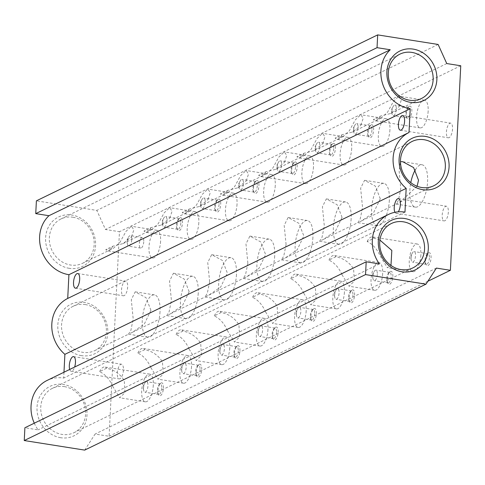 <?xml version="1.0" encoding="UTF-8"?>
<svg xmlns="http://www.w3.org/2000/svg" width="485" height="485" viewBox="0 0 485 485"><rect width="100%" height="100%" fill="white"/><g stroke="black" fill="none" stroke-linecap="round" stroke-linejoin="round"><path stroke-width="0.36" stroke-dasharray="2.42 1.82" d="M411.11 257.917A5.347 2.092 99 0 1 412.365 253.031A5.347 2.092 99 0 1 414.16 251.563A5.347 2.092 99 0 1 415.536 255.765A5.347 2.092 99 0 1 412.486 262.124A5.347 2.092 99 0 1 411.238 260.178A5.347 2.092 99 0 1 411.11 257.917M429.389 257.959A5.347 2.092 99 0 1 426.339 264.319A5.347 2.092 99 0 1 425.545 263.676A5.347 2.092 99 0 1 424.963 260.112A5.347 2.092 99 0 1 427.055 254.116A5.347 2.092 99 0 1 428.012 253.758A5.347 2.092 99 0 1 429.389 257.959M387.357 279.13A6.596 2.583 99 0 1 389.94 271.733A6.596 2.583 99 0 1 392.82 276.474A6.596 2.583 99 0 1 390.94 283.052A6.596 2.583 99 0 1 388.073 283.531A6.596 2.583 99 0 1 387.357 279.13M386.739 278.699A5.347 2.092 99 0 1 388.831 272.703A5.347 2.092 99 0 1 389.788 272.346A5.347 2.092 99 0 1 391.165 276.547A5.347 2.092 99 0 1 388.115 282.907A5.347 2.092 99 0 1 387.315 282.264A5.347 2.092 99 0 1 386.739 278.699M425.581 260.542A6.596 2.583 99 0 1 428.164 253.146A6.596 2.583 99 0 1 431.044 257.887A6.596 2.583 99 0 1 429.164 264.464A6.596 2.583 99 0 1 426.297 264.943A6.596 2.583 99 0 1 425.581 260.542M377.312 274.352A5.347 2.092 99 0 1 374.262 280.712A5.347 2.092 99 0 1 373.007 278.766A5.347 2.092 99 0 1 372.886 276.505A5.347 2.092 99 0 1 374.141 271.612A5.347 2.092 99 0 1 375.936 270.151A5.347 2.092 99 0 1 377.312 274.352M150.938 310.309L144.269 324.162L132.314 332.34L128.501 334.189L130.865 330.449L133.193 318.942L131.296 299.706L135.206 291.831L146.027 297.675L150.938 310.309M160.014 311.746A21.443 8.384 99 0 1 147.786 337.239A21.443 8.384 99 0 1 142.263 320.379A21.443 8.384 99 0 1 154.491 294.886A21.443 8.384 99 0 1 160.014 311.746M189.162 291.727L182.493 305.574L170.538 313.753L166.725 315.602L169.089 311.861L171.417 300.354L169.52 281.124L173.43 273.243L184.251 279.087L189.162 291.727M198.238 293.158A21.443 8.384 99 0 1 186.01 318.651A21.443 8.384 99 0 1 180.487 301.791A21.443 8.384 99 0 1 192.715 276.298A21.443 8.384 99 0 1 198.238 293.158M452.553 128.974A7.42 2.904 99 0 1 448.322 137.795A7.42 2.904 99 0 1 446.412 131.962A7.42 2.904 99 0 1 450.644 123.135A7.42 2.904 99 0 1 452.553 128.974M417.118 186.264L399.889 202.233L396.075 204.082L398.44 200.341L400.768 188.835L399.137 170.932L400.471 161.638M415.409 169.738A21.443 8.384 99 0 1 422.065 164.779A21.443 8.384 99 0 1 427.582 181.639A21.443 8.384 99 0 1 415.354 207.131A21.443 8.384 99 0 1 409.837 190.272A21.443 8.384 99 0 1 410.783 182.627M131.544 236.735L133.86 229.763L131.411 226.259L125.967 231.381L119.934 242.373L113.405 248.296L105.785 249.605L112.72 246.234L123.069 243.597L131.544 236.735M169.768 218.147L172.084 211.175L169.635 207.671L164.191 212.794L158.165 223.791L151.629 229.708L144.009 231.024L150.944 227.647L161.293 225.01L169.768 218.147M207.992 199.559L210.308 192.587L207.859 189.083L202.415 194.206L196.389 205.203L189.853 211.12L182.233 212.436L189.168 209.065L199.517 206.422L207.992 199.559M246.216 180.972L248.532 174L246.083 170.496L240.639 175.618L234.613 186.616L228.077 192.533L220.457 193.848L227.392 190.478L237.741 187.834L246.216 180.972M284.44 162.384L286.756 155.412L284.307 151.908L278.863 157.037L272.837 168.028L266.301 173.945L258.681 175.261L265.616 171.89L275.965 169.247L284.44 162.384M322.664 143.796L324.98 136.831L322.531 133.326L317.087 138.449L311.061 149.441L304.525 155.364L296.905 156.673L303.84 153.302L314.189 150.665L322.664 143.796M360.888 125.215L363.204 118.243L360.755 114.739L355.311 119.862L349.285 130.853L342.749 136.776L335.135 138.086L342.064 134.715L352.413 132.078L360.888 125.215M399.113 106.627L401.428 99.655L398.979 96.151L393.535 101.274L387.509 112.265L380.974 118.188L373.359 119.498L380.288 116.127L390.637 113.49L399.113 106.627M72.974 217.238A24.656 21.892 -115.9 0 1 93.647 237.996A24.656 21.892 -115.9 0 1 82.547 263.3A24.656 21.892 -115.9 0 1 70.549 265.016A24.656 21.892 -115.9 0 1 49.876 244.258A24.656 21.892 -115.9 0 1 60.977 218.953A24.656 21.892 -115.9 0 1 72.974 217.238M112.72 246.234A14.016 5.48 99 0 1 107.609 250.878A14.016 5.48 99 0 1 105.785 249.605M160.583 241.33A14.016 5.48 99 0 1 152.587 258.002A14.016 5.48 99 0 1 148.98 246.974A14.016 5.48 99 0 1 156.97 230.308A14.016 5.48 99 0 1 160.583 241.33M69.246 268.32A27.481 24.395 -115.9 0 1 45.614 237.741A27.481 24.395 -115.9 0 1 71.944 215.067A27.481 24.395 -115.9 0 1 95.575 245.652A27.481 24.395 -115.9 0 1 69.246 268.32M380.288 198.789L373.62 212.636L361.658 220.82L357.851 222.663L360.216 218.923L362.544 207.422L360.64 188.186L364.556 180.311L375.372 186.155L380.288 198.789M389.358 200.226A21.443 8.384 99 0 1 377.13 225.719A21.443 8.384 99 0 1 371.613 208.859A21.443 8.384 99 0 1 383.841 183.366A21.443 8.384 99 0 1 389.358 200.226M342.064 217.377L335.396 231.224L323.434 239.402L319.621 241.251L321.991 237.511L324.32 226.01L322.416 206.774L326.332 198.898L337.148 204.743L342.064 217.377M351.134 218.814A21.443 8.384 99 0 1 338.906 244.307A21.443 8.384 99 0 1 333.389 227.441A21.443 8.384 99 0 1 345.611 201.954A21.443 8.384 99 0 1 351.134 218.814M209.641 281.767L207.744 262.537L211.66 254.661L222.476 260.5L227.392 273.14L220.717 286.987L208.762 295.165L205.01 296.99L207.319 293.273L209.641 281.767M247.865 263.179L245.968 243.949L249.884 236.074L260.7 241.918L265.616 254.552L258.948 268.399L246.986 276.577L243.234 278.402L245.543 274.686L247.865 263.179M286.089 244.592L284.192 225.361L288.108 217.486L298.924 223.33L303.84 235.965L297.172 249.811L285.21 257.99L281.458 259.815L283.767 256.098L286.089 244.592M85.172 304.544A24.656 21.892 -115.9 0 1 105.851 325.302A24.656 21.892 -115.9 0 1 94.745 350.606A24.656 21.892 -115.9 0 1 82.753 352.322A24.656 21.892 -115.9 0 1 62.074 331.564A24.656 21.892 -115.9 0 1 73.18 306.259A24.656 21.892 -115.9 0 1 85.172 304.544M312.91 237.401A21.443 8.384 99 0 1 300.682 262.894A21.443 8.384 99 0 1 295.165 246.028A21.443 8.384 99 0 1 307.387 220.542A21.443 8.384 99 0 1 312.91 237.401M274.686 255.989A21.443 8.384 99 0 1 262.458 281.482A21.443 8.384 99 0 1 256.935 264.616A21.443 8.384 99 0 1 269.163 239.123A21.443 8.384 99 0 1 274.686 255.989M236.462 274.577A21.443 8.384 99 0 1 224.234 300.063A21.443 8.384 99 0 1 218.711 283.204A21.443 8.384 99 0 1 230.939 257.711A21.443 8.384 99 0 1 236.462 274.577M448.346 212.072A7.42 2.904 99 0 1 444.114 220.893A7.42 2.904 99 0 1 442.199 215.055A7.42 2.904 99 0 1 446.436 206.234A7.42 2.904 99 0 1 448.346 212.072M394.96 212.285A7.42 2.904 -81 0 0 396.136 213.297A7.42 2.904 -81 0 0 398.282 211.83M123.439 370.055A7.42 2.904 99 0 1 119.201 378.882A7.42 2.904 99 0 1 117.291 373.044A7.42 2.904 99 0 1 121.523 364.223A7.42 2.904 99 0 1 123.439 370.055M69.707 369.449A7.42 2.904 -81 0 0 71.228 371.286A7.42 2.904 -81 0 0 74.635 367.054M127.646 286.962A7.42 2.904 99 0 1 123.414 295.783A7.42 2.904 99 0 1 121.505 289.951A7.42 2.904 99 0 1 125.736 281.124A7.42 2.904 99 0 1 127.646 286.962M112.653 386.193L119.74 397.773L124.978 392.62L124.257 380.555C120.159 373.935 114.248 369.837 106.536 368.273L99.601 371.643C105.148 374.256 109.501 379.106 112.653 386.193M150.877 367.606L157.964 379.185L163.202 374.032L162.481 361.968C158.383 355.347 152.478 351.255 144.76 349.685L137.825 353.056C143.372 355.669 147.725 360.519 150.877 367.606M189.101 349.024L196.189 360.597L201.427 355.444L200.705 343.38C196.607 336.76 190.702 332.668 182.984 331.097L176.049 334.474C181.596 337.081 185.949 341.931 189.101 349.024M227.326 330.437L234.413 342.01L239.651 336.857L238.929 324.792C234.831 318.172 228.926 314.08 221.208 312.516L214.279 315.887C219.82 318.493 224.173 323.343 227.326 330.437M265.55 311.849L272.637 323.422L277.875 318.269L277.153 306.205C273.055 299.584 267.15 295.492 259.433 293.928L252.503 297.299C258.044 299.906 262.397 304.756 265.55 311.849M303.774 293.261L310.861 304.835L316.105 299.681L315.377 287.617C311.279 280.997 305.374 276.905 297.657 275.341L290.727 278.711C296.274 281.318 300.621 286.168 303.774 293.261M341.998 274.674L349.085 286.253L354.329 281.1L353.601 269.029C349.503 262.409 343.598 258.317 335.887 256.753L328.951 260.124C334.498 262.737 338.845 267.587 341.998 274.674M379.913 240.081L374.111 238.165L367.175 241.536C372.722 244.149 377.069 248.999 380.222 256.086L387.309 267.665L390.977 265.44M64.39 386.624A24.656 21.892 -115.9 0 1 85.069 407.382A24.656 21.892 -115.9 0 1 73.962 432.687A24.656 21.892 -115.9 0 1 61.971 434.402A24.656 21.892 -115.9 0 1 41.292 413.644A24.656 21.892 -115.9 0 1 52.398 388.339A24.656 21.892 -115.9 0 1 64.39 386.624M60.661 437.706A27.481 24.395 -115.9 0 1 37.03 407.127A27.481 24.395 -115.9 0 1 63.359 384.459A27.481 24.395 -115.9 0 1 86.991 415.039A27.481 24.395 -115.9 0 1 60.661 437.706M382.647 273.631A14.016 5.48 99 0 1 374.65 290.297A14.016 5.48 99 0 1 371.043 279.275A14.016 5.48 99 0 1 379.034 262.603A14.016 5.48 99 0 1 382.647 273.631M344.417 292.219A14.016 5.48 99 0 1 336.426 308.884A14.016 5.48 99 0 1 332.813 297.863A14.016 5.48 99 0 1 340.809 281.191A14.016 5.48 99 0 1 344.417 292.219M306.193 310.806A14.016 5.48 99 0 1 298.202 327.472A14.016 5.48 99 0 1 294.589 316.444A14.016 5.48 99 0 1 302.585 299.779A14.016 5.48 99 0 1 306.193 310.806M267.969 329.394A14.016 5.48 99 0 1 259.978 346.06A14.016 5.48 99 0 1 256.365 335.032A14.016 5.48 99 0 1 264.361 318.366A14.016 5.48 99 0 1 267.969 329.394M229.744 347.975A14.016 5.48 99 0 1 221.754 364.647A14.016 5.48 99 0 1 218.141 353.62A14.016 5.48 99 0 1 226.137 336.954A14.016 5.48 99 0 1 229.744 347.975M191.52 366.563A14.016 5.48 99 0 1 183.524 383.235A14.016 5.48 99 0 1 179.917 372.207A14.016 5.48 99 0 1 187.913 355.541A14.016 5.48 99 0 1 191.52 366.563M153.296 385.151A14.016 5.48 99 0 1 145.3 401.816A14.016 5.48 99 0 1 141.693 390.795A14.016 5.48 99 0 1 149.689 374.129A14.016 5.48 99 0 1 153.296 385.151M380.288 116.127A14.016 5.48 99 0 1 375.184 120.771A14.016 5.48 99 0 1 373.359 119.498M428.152 111.223A14.016 5.48 99 0 1 420.162 127.888A14.016 5.48 99 0 1 416.548 116.867A14.016 5.48 99 0 1 424.545 100.201A14.016 5.48 99 0 1 428.152 111.223M420.871 255.043A14.016 5.48 99 0 1 412.874 271.709A14.016 5.48 99 0 1 409.267 260.688A14.016 5.48 99 0 1 417.258 244.022A14.016 5.48 99 0 1 420.871 255.043M131.75 239.826A5.347 2.092 99 0 1 128.701 246.18A5.347 2.092 99 0 1 127.452 244.234A5.347 2.092 99 0 1 127.325 241.979A5.347 2.092 99 0 1 128.586 237.086A5.347 2.092 99 0 1 130.374 235.619A5.347 2.092 99 0 1 131.75 239.826M143.748 241.724A5.347 2.092 99 0 1 140.698 248.084A5.347 2.092 99 0 1 139.322 243.876A5.347 2.092 99 0 1 142.372 237.517A5.347 2.092 99 0 1 143.748 241.724M162.554 222.918A5.347 2.092 99 0 1 163.809 218.026A5.347 2.092 99 0 1 165.603 216.559A5.347 2.092 99 0 1 166.979 220.766A5.347 2.092 99 0 1 163.93 227.119A5.347 2.092 99 0 1 162.681 225.173A5.347 2.092 99 0 1 162.554 222.918M180.832 222.961A5.347 2.092 99 0 1 177.783 229.314A5.347 2.092 99 0 1 176.989 228.677A5.347 2.092 99 0 1 176.407 225.113A5.347 2.092 99 0 1 178.498 219.117A5.347 2.092 99 0 1 179.456 218.753A5.347 2.092 99 0 1 180.832 222.961M177.025 225.543A6.596 2.583 99 0 1 179.608 218.147A6.596 2.583 99 0 1 182.487 222.888A6.596 2.583 99 0 1 180.608 229.46A6.596 2.583 99 0 1 177.74 229.938A6.596 2.583 99 0 1 177.025 225.543M200.778 204.331A5.347 2.092 99 0 1 202.033 199.438A5.347 2.092 99 0 1 203.827 197.971A5.347 2.092 99 0 1 205.203 202.178A5.347 2.092 99 0 1 202.154 208.532A5.347 2.092 99 0 1 200.905 206.586A5.347 2.092 99 0 1 200.778 204.331M219.056 204.373A5.347 2.092 99 0 1 216.007 210.726A5.347 2.092 99 0 1 215.213 210.09A5.347 2.092 99 0 1 214.631 206.525A5.347 2.092 99 0 1 216.722 200.529A5.347 2.092 99 0 1 217.68 200.166A5.347 2.092 99 0 1 219.056 204.373M215.249 206.956A6.596 2.583 99 0 1 217.832 199.559A6.596 2.583 99 0 1 220.711 204.3A6.596 2.583 99 0 1 218.832 210.872A6.596 2.583 99 0 1 215.964 211.351A6.596 2.583 99 0 1 215.249 206.956M239.002 185.743A5.347 2.092 99 0 1 240.263 180.85A5.347 2.092 99 0 1 242.051 179.383A5.347 2.092 99 0 1 243.428 183.591A5.347 2.092 99 0 1 240.378 189.95A5.347 2.092 99 0 1 239.129 187.998A5.347 2.092 99 0 1 239.002 185.743M257.286 185.785A5.347 2.092 99 0 1 254.237 192.139A5.347 2.092 99 0 1 253.437 191.502A5.347 2.092 99 0 1 252.855 187.938A5.347 2.092 99 0 1 254.952 181.942A5.347 2.092 99 0 1 255.904 181.578A5.347 2.092 99 0 1 257.286 185.785M253.479 188.368A6.596 2.583 99 0 1 256.056 180.972A6.596 2.583 99 0 1 258.935 185.713A6.596 2.583 99 0 1 257.056 192.284A6.596 2.583 99 0 1 254.188 192.769A6.596 2.583 99 0 1 253.479 188.368M277.226 167.155A5.347 2.092 99 0 1 278.487 162.263A5.347 2.092 99 0 1 280.275 160.796A5.347 2.092 99 0 1 281.652 165.003A5.347 2.092 99 0 1 278.602 171.363A5.347 2.092 99 0 1 277.353 169.41A5.347 2.092 99 0 1 277.226 167.155M295.51 167.198A5.347 2.092 99 0 1 292.461 173.557A5.347 2.092 99 0 1 291.661 172.915A5.347 2.092 99 0 1 291.085 169.35A5.347 2.092 99 0 1 293.176 163.354A5.347 2.092 99 0 1 294.134 162.99A5.347 2.092 99 0 1 295.51 167.198M291.703 169.78A6.596 2.583 99 0 1 294.28 162.384A6.596 2.583 99 0 1 297.159 167.125A6.596 2.583 99 0 1 295.28 173.703A6.596 2.583 99 0 1 292.413 174.182A6.596 2.583 99 0 1 291.703 169.78M315.45 148.568A5.347 2.092 99 0 1 316.711 143.675A5.347 2.092 99 0 1 318.5 142.214A5.347 2.092 99 0 1 319.876 146.415A5.347 2.092 99 0 1 316.826 152.775A5.347 2.092 99 0 1 315.577 150.829A5.347 2.092 99 0 1 315.45 148.568M333.735 148.61A5.347 2.092 99 0 1 330.685 154.97A5.347 2.092 99 0 1 329.885 154.327A5.347 2.092 99 0 1 329.309 150.762A5.347 2.092 99 0 1 331.4 144.766A5.347 2.092 99 0 1 332.358 144.403A5.347 2.092 99 0 1 333.735 148.61M329.927 151.193A6.596 2.583 99 0 1 332.51 143.796A6.596 2.583 99 0 1 335.39 148.537A6.596 2.583 99 0 1 333.504 155.115A6.596 2.583 99 0 1 330.637 155.594A6.596 2.583 99 0 1 329.927 151.193M353.674 129.98A5.347 2.092 99 0 1 354.935 125.088A5.347 2.092 99 0 1 356.724 123.626A5.347 2.092 99 0 1 358.1 127.828A5.347 2.092 99 0 1 355.05 134.187A5.347 2.092 99 0 1 353.801 132.241A5.347 2.092 99 0 1 353.674 129.98M371.959 130.022A5.347 2.092 99 0 1 368.909 136.382A5.347 2.092 99 0 1 368.109 135.739A5.347 2.092 99 0 1 367.533 132.175A5.347 2.092 99 0 1 369.625 126.179A5.347 2.092 99 0 1 370.582 125.821A5.347 2.092 99 0 1 371.959 130.022M368.151 132.605A6.596 2.583 99 0 1 370.734 125.209A6.596 2.583 99 0 1 373.614 129.95A6.596 2.583 99 0 1 371.734 136.527A6.596 2.583 99 0 1 368.867 137.006A6.596 2.583 99 0 1 368.151 132.605M391.898 111.392A5.347 2.092 99 0 1 393.159 106.506A5.347 2.092 99 0 1 394.948 105.039A5.347 2.092 99 0 1 396.324 109.24A5.347 2.092 99 0 1 393.274 115.6A5.347 2.092 99 0 1 392.025 113.654A5.347 2.092 99 0 1 391.898 111.392M410.183 111.435A5.347 2.092 99 0 1 407.133 117.794A5.347 2.092 99 0 1 406.333 117.152A5.347 2.092 99 0 1 405.757 113.587A5.347 2.092 99 0 1 407.849 107.591A5.347 2.092 99 0 1 408.807 107.233A5.347 2.092 99 0 1 410.183 111.435M406.375 114.023A6.596 2.583 99 0 1 408.958 106.621A6.596 2.583 99 0 1 411.838 111.368A6.596 2.583 99 0 1 409.958 117.94A6.596 2.583 99 0 1 407.091 118.419A6.596 2.583 99 0 1 406.375 114.023M143.536 388.024A5.347 2.092 99 0 1 144.797 383.138A5.347 2.092 99 0 1 146.585 381.671A5.347 2.092 99 0 1 147.961 385.872A5.347 2.092 99 0 1 144.912 392.232A5.347 2.092 99 0 1 143.663 390.286A5.347 2.092 99 0 1 143.536 388.024M161.82 388.067A5.347 2.092 99 0 1 158.771 394.426A5.347 2.092 99 0 1 157.971 393.784A5.347 2.092 99 0 1 157.395 390.219A5.347 2.092 99 0 1 159.486 384.223A5.347 2.092 99 0 1 160.444 383.865A5.347 2.092 99 0 1 161.82 388.067M158.013 390.655A6.596 2.583 99 0 1 160.59 383.253A6.596 2.583 99 0 1 163.469 388A6.596 2.583 99 0 1 161.59 394.572A6.596 2.583 99 0 1 158.722 395.051A6.596 2.583 99 0 1 158.013 390.655M181.76 369.443A5.347 2.092 99 0 1 183.021 364.55A5.347 2.092 99 0 1 184.809 363.083A5.347 2.092 99 0 1 186.185 367.291A5.347 2.092 99 0 1 183.136 373.644A5.347 2.092 99 0 1 181.887 371.698A5.347 2.092 99 0 1 181.76 369.443M200.044 369.479A5.347 2.092 99 0 1 196.995 375.839A5.347 2.092 99 0 1 196.195 375.202A5.347 2.092 99 0 1 195.619 371.631A5.347 2.092 99 0 1 197.71 365.635A5.347 2.092 99 0 1 198.668 365.278A5.347 2.092 99 0 1 200.044 369.479M196.237 372.068A6.596 2.583 99 0 1 198.82 364.665A6.596 2.583 99 0 1 201.693 369.412A6.596 2.583 99 0 1 199.814 375.984A6.596 2.583 99 0 1 196.946 376.463A6.596 2.583 99 0 1 196.237 372.068M219.984 350.855A5.347 2.092 99 0 1 221.245 345.963A5.347 2.092 99 0 1 223.033 344.495A5.347 2.092 99 0 1 224.41 348.703A5.347 2.092 99 0 1 221.36 355.056A5.347 2.092 99 0 1 220.111 353.11A5.347 2.092 99 0 1 219.984 350.855M238.268 350.897A5.347 2.092 99 0 1 235.219 357.251A5.347 2.092 99 0 1 234.419 356.614A5.347 2.092 99 0 1 233.843 353.05A5.347 2.092 99 0 1 235.934 347.054A5.347 2.092 99 0 1 236.892 346.69A5.347 2.092 99 0 1 238.268 350.897M234.461 353.48A6.596 2.583 99 0 1 237.044 346.084A6.596 2.583 99 0 1 239.923 350.825A6.596 2.583 99 0 1 238.044 357.396A6.596 2.583 99 0 1 235.177 357.875A6.596 2.583 99 0 1 234.461 353.48M258.208 332.267A5.347 2.092 99 0 1 259.469 327.375A5.347 2.092 99 0 1 261.257 325.908A5.347 2.092 99 0 1 262.634 330.115A5.347 2.092 99 0 1 259.584 336.469A5.347 2.092 99 0 1 258.335 334.523A5.347 2.092 99 0 1 258.208 332.267M276.492 332.31A5.347 2.092 99 0 1 273.443 338.663A5.347 2.092 99 0 1 272.643 338.027A5.347 2.092 99 0 1 272.067 334.462A5.347 2.092 99 0 1 274.158 328.466A5.347 2.092 99 0 1 275.116 328.103A5.347 2.092 99 0 1 276.492 332.31M272.685 334.892A6.596 2.583 99 0 1 275.268 327.496A6.596 2.583 99 0 1 278.147 332.237A6.596 2.583 99 0 1 276.268 338.809A6.596 2.583 99 0 1 273.401 339.294A6.596 2.583 99 0 1 272.685 334.892M296.432 313.68A5.347 2.092 99 0 1 297.693 308.787A5.347 2.092 99 0 1 299.481 307.32A5.347 2.092 99 0 1 300.858 311.528A5.347 2.092 99 0 1 297.814 317.887A5.347 2.092 99 0 1 296.559 315.935A5.347 2.092 99 0 1 296.432 313.68M314.716 313.722A5.347 2.092 99 0 1 311.667 320.082A5.347 2.092 99 0 1 310.867 319.439A5.347 2.092 99 0 1 310.291 315.874A5.347 2.092 99 0 1 312.382 309.879A5.347 2.092 99 0 1 313.34 309.515A5.347 2.092 99 0 1 314.716 313.722M310.909 316.305A6.596 2.583 99 0 1 313.492 308.909A6.596 2.583 99 0 1 316.372 313.649A6.596 2.583 99 0 1 314.492 320.221A6.596 2.583 99 0 1 311.625 320.706A6.596 2.583 99 0 1 310.909 316.305M334.662 295.092A5.347 2.092 99 0 1 335.917 290.2A5.347 2.092 99 0 1 337.705 288.733A5.347 2.092 99 0 1 339.088 292.94A5.347 2.092 99 0 1 336.038 299.3A5.347 2.092 99 0 1 334.783 297.353A5.347 2.092 99 0 1 334.662 295.092M352.941 295.135A5.347 2.092 99 0 1 349.891 301.494A5.347 2.092 99 0 1 349.091 300.852A5.347 2.092 99 0 1 348.515 297.287A5.347 2.092 99 0 1 350.606 291.291A5.347 2.092 99 0 1 351.564 290.927A5.347 2.092 99 0 1 352.941 295.135M349.133 297.717A6.596 2.583 99 0 1 351.716 290.321A6.596 2.583 99 0 1 354.596 295.062A6.596 2.583 99 0 1 352.716 301.64A6.596 2.583 99 0 1 349.849 302.119A6.596 2.583 99 0 1 349.133 297.717M150.944 227.647A14.016 5.48 99 0 1 145.833 232.291A14.016 5.48 99 0 1 144.009 231.024M198.808 222.742A14.016 5.48 99 0 1 190.811 239.414A14.016 5.48 99 0 1 187.204 228.387A14.016 5.48 99 0 1 195.194 211.721A14.016 5.48 99 0 1 198.808 222.742M189.168 209.065A14.016 5.48 99 0 1 184.058 213.703A14.016 5.48 99 0 1 182.233 212.436M237.032 204.155A14.016 5.48 99 0 1 229.035 220.827A14.016 5.48 99 0 1 225.428 209.799A14.016 5.48 99 0 1 233.424 193.133A14.016 5.48 99 0 1 237.032 204.155M227.392 190.478A14.016 5.48 99 0 1 222.288 195.115A14.016 5.48 99 0 1 220.457 193.848M275.256 185.573A14.016 5.48 99 0 1 267.259 202.239A14.016 5.48 99 0 1 263.652 191.211A14.016 5.48 99 0 1 271.648 174.545A14.016 5.48 99 0 1 275.256 185.573M265.616 171.89A14.016 5.48 99 0 1 260.512 176.528A14.016 5.48 99 0 1 258.681 175.261M313.48 166.985A14.016 5.48 99 0 1 305.483 183.651A14.016 5.48 99 0 1 301.876 172.624A14.016 5.48 99 0 1 309.873 155.958A14.016 5.48 99 0 1 313.48 166.985M303.84 153.302A14.016 5.48 99 0 1 298.736 157.94A14.016 5.48 99 0 1 296.905 156.673M351.704 148.398A14.016 5.48 99 0 1 343.713 165.064A14.016 5.48 99 0 1 340.1 154.042A14.016 5.48 99 0 1 348.097 137.37A14.016 5.48 99 0 1 351.704 148.398M342.064 134.715A14.016 5.48 99 0 1 336.96 139.359A14.016 5.48 99 0 1 335.135 138.086M389.928 129.81A14.016 5.48 99 0 1 381.938 146.476A14.016 5.48 99 0 1 378.324 135.454A14.016 5.48 99 0 1 386.321 118.783A14.016 5.48 99 0 1 389.928 129.81M81.444 355.626A27.481 24.395 -115.9 0 1 57.812 325.047A27.481 24.395 -115.9 0 1 84.141 302.373A27.481 24.395 -115.9 0 1 107.773 332.959A27.481 24.395 -115.9 0 1 81.444 355.626M367.175 241.536A14.016 5.48 99 0 1 372.28 236.898A14.016 5.48 99 0 1 374.111 238.165M99.601 371.643A14.016 5.48 99 0 1 104.711 367.006A14.016 5.48 99 0 1 106.536 368.273M137.825 353.056A14.016 5.48 99 0 1 142.936 348.418A14.016 5.48 99 0 1 144.76 349.685M176.049 334.474A14.016 5.48 99 0 1 181.16 329.83A14.016 5.48 99 0 1 182.984 331.097M214.279 315.887A14.016 5.48 99 0 1 219.384 311.243A14.016 5.48 99 0 1 221.208 312.516M252.503 297.299A14.016 5.48 99 0 1 257.608 292.655A14.016 5.48 99 0 1 259.433 293.928M290.727 278.711A14.016 5.48 99 0 1 295.832 274.073A14.016 5.48 99 0 1 297.657 275.341M328.951 260.124A14.016 5.48 99 0 1 334.056 255.486A14.016 5.48 99 0 1 335.887 256.753M63.978 372.231L63.687 378.064A34.077 30.252 64.1 0 0 47.112 380.434M404.975 212.109L63.687 378.064M34.283 423.193A34.077 30.252 64.1 0 0 38.097 429.849L24.899 427.758M379.385 263.895L38.097 429.849M84.693 450.11L95.102 434.045L109.095 436.257L119.462 231.715L105.463 229.496L96.836 210.411L36.393 200.838M436.397 268.09L95.102 434.045M460.75 65.76L119.462 231.715M427.861 281.258L109.095 436.257M446.758 63.547L105.463 229.496M438.125 44.456L96.836 210.411M411.238 260.178L410.516 256.401L412.365 253.031M426.339 264.319L412.486 262.124M388.831 272.703L389.94 271.733M427.055 254.116L428.164 253.146M388.115 282.907L374.262 280.712M147.786 337.239L128.501 334.183M186.01 318.651L166.725 315.602M400.349 130.198L448.322 137.795M415.354 207.131L396.075 204.076M82.547 263.3L113.405 248.296M123.069 243.597L151.629 229.708M161.293 225.01L189.853 211.12M199.517 206.422L228.077 192.533M237.741 187.834L266.301 173.945M275.965 169.247L304.525 155.364M314.189 150.665L342.749 136.776M352.413 132.078L380.974 118.188M390.637 113.49L421.495 98.485M152.587 258.002L107.609 250.878M377.13 225.719L357.851 222.663M338.906 244.307L319.621 241.251M94.745 350.606L128.561 334.165M132.314 332.34L166.785 315.577M170.538 313.753L205.01 296.99M208.762 295.165L243.234 278.402M246.986 276.577L281.458 259.815M285.21 257.99L319.682 241.233M323.434 239.402L357.906 222.645M361.658 220.82L396.13 204.058M399.882 202.233L433.699 185.791M300.682 262.894L281.397 259.839M262.458 281.482L243.173 278.426M224.234 300.063L204.949 297.014M396.136 213.297L444.114 220.893M71.228 371.286L119.201 378.882M75.436 288.187L123.414 295.783M73.962 432.687L412.917 267.872M374.65 290.297L349.085 286.253M336.426 308.884L310.861 304.835M298.202 327.472L272.637 323.422M259.978 346.06L234.413 342.01M221.754 364.647L196.189 360.597M183.524 383.235L157.964 379.185M145.3 401.816L119.74 397.773M420.162 127.888L375.184 120.771M412.874 271.709L387.309 267.665M140.698 248.084L128.701 246.18M127.452 244.234L126.73 240.457L128.586 237.086M162.681 225.173L161.96 221.396L163.809 218.026M177.783 229.314L163.93 227.119M178.498 219.117L179.608 218.147M200.905 206.586L200.184 202.809L202.033 199.438M216.007 210.726L202.154 208.532M216.722 200.529L217.832 199.559M239.129 187.998L238.408 184.221L240.263 180.85M254.237 192.139L240.378 189.95M254.952 181.942L256.056 180.972M277.353 169.41L276.632 165.634L278.487 162.263M292.461 173.557L278.602 171.363M293.176 163.354L294.28 162.384M315.577 150.829L314.856 147.046L316.711 143.675M330.685 154.97L316.826 152.775M331.4 144.766L332.51 143.796M353.801 132.241L353.08 128.464L354.935 125.088M368.909 136.382L355.05 134.187M369.625 126.179L370.734 125.209M392.025 113.654L391.31 109.877L393.159 106.506M407.133 117.794L393.274 115.6M407.849 107.591L408.958 106.621M143.663 390.286L142.942 386.509L144.797 383.138M158.771 394.426L144.912 392.232M159.486 384.223L160.59 383.253M181.887 371.698L181.166 367.921L183.021 364.55M196.995 375.839L183.136 373.644M197.71 365.635L198.82 364.665M220.111 353.11L219.39 349.333L221.245 345.963M235.219 357.251L221.36 355.056M235.934 347.054L237.044 346.084M258.335 334.523L257.614 330.746L259.469 327.375M273.443 338.663L259.584 336.469M274.158 328.466L275.268 327.496M296.559 315.935L295.844 312.158L297.693 308.787M311.667 320.082L297.814 317.887M312.382 309.879L313.492 308.909M334.783 297.353L334.068 293.57L335.917 290.2M349.891 301.494L336.038 299.3M350.606 291.291L351.716 290.321M373.007 278.766L372.292 274.983L374.141 271.612M190.811 239.414L145.833 232.291M229.035 220.827L184.058 213.703M267.259 202.239L222.288 195.115M305.483 183.651L260.512 176.528M343.713 165.064L298.736 157.94M381.938 146.476L336.96 139.359M386.321 118.783L360.755 114.739M348.097 137.37L322.531 133.326M309.873 155.958L284.307 151.908M271.648 174.545L246.083 170.496M233.424 193.133L207.859 189.083M195.194 211.721L169.635 207.671M349.091 300.852L349.849 302.119M351.564 290.927L337.705 288.733M310.867 319.439L311.625 320.706M313.34 309.515L299.481 307.32M272.643 338.027L273.401 339.294M275.116 328.103L261.257 325.908M234.419 356.614L235.177 357.875M236.892 346.69L223.033 344.495M196.195 375.202L196.946 376.463M198.668 365.278L184.809 363.083M157.971 393.784L158.722 395.051M160.444 383.865L146.585 381.671M406.333 117.152L407.091 118.419M408.807 107.233L394.948 105.039M368.109 135.739L368.867 137.006M370.582 125.821L356.724 123.626M329.885 154.327L330.637 155.594M332.358 144.403L318.5 142.214M291.661 172.915L292.413 174.182M294.134 162.99L280.275 160.796M253.437 191.502L254.188 192.769M255.904 181.578L242.051 179.383M215.213 210.09L215.964 211.351M217.68 200.166L203.827 197.971M176.989 228.677L177.74 229.938M179.456 218.753L165.603 216.559M142.372 237.517L130.374 235.619M417.258 244.022L372.28 236.898M424.545 100.201L398.979 96.151M149.689 374.129L104.711 367.006M187.913 355.541L142.936 348.418M226.137 336.954L181.16 329.83M264.361 318.366L219.384 311.243M302.585 299.779L257.608 292.655M340.809 281.191L295.832 274.073M379.034 262.603L334.056 255.486M52.398 388.339L391.353 223.524M77.758 273.528L125.736 281.124M73.55 356.627L121.523 364.223M398.458 198.638L446.436 206.234M230.939 257.711L211.66 254.661M269.163 239.123L249.884 236.074M307.387 220.542L288.108 217.486M73.18 306.259L412.135 141.438M345.611 201.954L326.332 198.898M383.841 183.366L364.556 180.311M156.97 230.308L131.411 226.259M60.977 218.953L399.931 54.132M422.065 164.779L402.78 161.723M402.671 115.539L450.644 123.135M192.715 276.298L173.43 273.243M154.491 294.886L135.206 291.831M389.788 272.346L375.936 270.151M425.545 263.676L426.297 264.943M387.315 282.264L388.073 283.531M428.012 253.758L414.16 251.563"/><path stroke-width="0.73" d="M398.434 124.366A7.42 2.904 -81 0 0 400.349 130.198A7.42 2.904 -81 0 0 404.581 121.377A7.42 2.904 -81 0 0 402.671 115.539A7.42 2.904 -81 0 0 398.434 124.366M400.471 161.638L402.78 161.723L413.596 167.567L418.513 180.202L417.118 186.264M411.929 52.416A24.656 21.892 -115.9 0 1 432.602 73.18A24.656 21.892 -115.9 0 1 421.495 98.485A24.656 21.892 -115.9 0 1 409.504 100.201A24.656 21.892 -115.9 0 1 388.831 79.443A24.656 21.892 -115.9 0 1 399.931 54.132A24.656 21.892 -115.9 0 1 411.929 52.416M424.126 139.722A24.656 21.892 -115.9 0 1 444.806 160.48A24.656 21.892 -115.9 0 1 433.699 185.791A24.656 21.892 -115.9 0 1 421.707 187.507A24.656 21.892 -115.9 0 1 401.028 166.749A24.656 21.892 -115.9 0 1 412.135 141.438A24.656 21.892 -115.9 0 1 424.126 139.722M422.738 189.671A27.481 24.395 -115.9 0 1 399.106 159.092A27.481 24.395 -115.9 0 1 425.436 136.418A27.481 24.395 -115.9 0 1 449.068 167.004A27.481 24.395 -115.9 0 1 422.738 189.671M410.534 102.365A27.481 24.395 -115.9 0 1 386.903 71.786A27.481 24.395 -115.9 0 1 413.232 49.112A27.481 24.395 -115.9 0 1 436.864 79.698A27.481 24.395 -115.9 0 1 410.534 102.365M398.282 211.83A7.42 2.904 -81 0 0 400.367 204.47A7.42 2.904 -81 0 0 398.458 198.638A7.42 2.904 -81 0 0 394.226 207.459A7.42 2.904 -81 0 0 394.96 212.285M74.635 367.054A7.42 2.904 -81 0 0 75.46 362.459A7.42 2.904 -81 0 0 73.55 356.627A7.42 2.904 -81 0 0 69.319 365.447A7.42 2.904 -81 0 0 69.707 369.449M73.526 282.349A7.42 2.904 -81 0 0 75.436 288.187A7.42 2.904 -81 0 0 79.667 279.366A7.42 2.904 -81 0 0 77.758 273.528A7.42 2.904 -81 0 0 73.526 282.349M401.956 271.758A27.481 24.395 -115.9 0 1 378.324 241.172A27.481 24.395 -115.9 0 1 404.654 218.505A27.481 24.395 -115.9 0 1 428.285 249.084A27.481 24.395 -115.9 0 1 401.956 271.758M400.925 269.587A24.656 21.892 -115.9 0 1 380.246 248.829A24.656 21.892 -115.9 0 1 391.353 223.524A24.656 21.892 -115.9 0 1 403.344 221.809A24.656 21.892 -115.9 0 1 424.023 242.567A24.656 21.892 -115.9 0 1 412.917 267.872A24.656 21.892 -115.9 0 1 400.925 269.587M390.977 265.44L391.825 250.448L379.913 240.081M377.682 34.89L377.039 47.669L390.237 49.761A34.077 30.252 64.1 0 0 382.841 84.505A34.077 30.252 64.1 0 0 410.213 108.761L409.013 132.484A34.077 30.252 64.1 0 0 406.175 188.386L404.975 212.109A34.077 30.252 64.1 0 0 388.4 214.485A34.077 30.252 64.1 0 0 379.385 263.895L366.187 261.803L365.538 274.589L425.982 284.161L436.397 268.09L450.389 270.303L460.75 65.76L446.758 63.547L438.125 44.456L377.682 34.89L36.393 200.838L35.744 213.624L48.943 215.716A34.077 30.252 64.1 0 0 41.552 250.46A34.077 30.252 64.1 0 0 68.918 274.71L67.718 298.439A34.077 30.252 64.1 0 0 64.887 354.341L63.978 372.231M377.039 47.669L35.744 213.624M390.237 49.761L48.943 215.716M410.213 108.761L68.918 274.71M406.175 188.386L64.887 354.341M409.013 132.484L67.718 298.439M388.4 214.485L47.112 380.434A34.077 30.252 64.1 0 0 34.283 423.193M366.187 261.803L24.899 427.758L24.25 440.544L84.693 450.11L425.982 284.161M365.538 274.589L24.25 440.544M410.783 182.627A21.443 8.384 99 0 1 415.409 169.738M450.389 270.303L427.861 281.258"/></g></svg>
